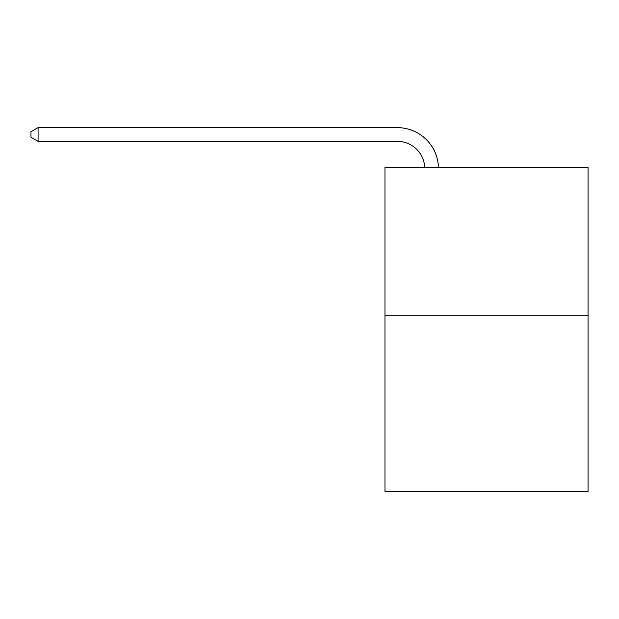 <?xml version="1.0" encoding="UTF-8"?>
<svg xmlns="http://www.w3.org/2000/svg" width="619" height="619" viewBox="0 0 619 619"><rect width="100%" height="100%" fill="white"/><g stroke="black" fill="none" stroke-linecap="round" stroke-linejoin="round"><path stroke-width="0.93" d="M588.05 315.729L588.05 167.532L384.972 167.532L384.972 491.37L588.05 491.37L588.05 315.729L384.972 315.729M397.321 141.356A27.445 27.445 0 0 1 424.735 167.532A27.445 27.445 0 0 0 397.321 141.356A27.445 27.445 0 0 1 424.735 167.532A27.445 27.445 0 0 0 397.321 141.356A27.445 27.445 0 0 1 424.735 167.532A27.445 27.445 0 0 0 397.321 141.356L38.084 141.356L30.95 137.24L30.95 131.746L38.084 127.63L397.321 127.63A41.164 41.164 0 0 1 438.461 167.532M38.084 141.356L38.084 127.63L397.321 127.63"/></g></svg>
